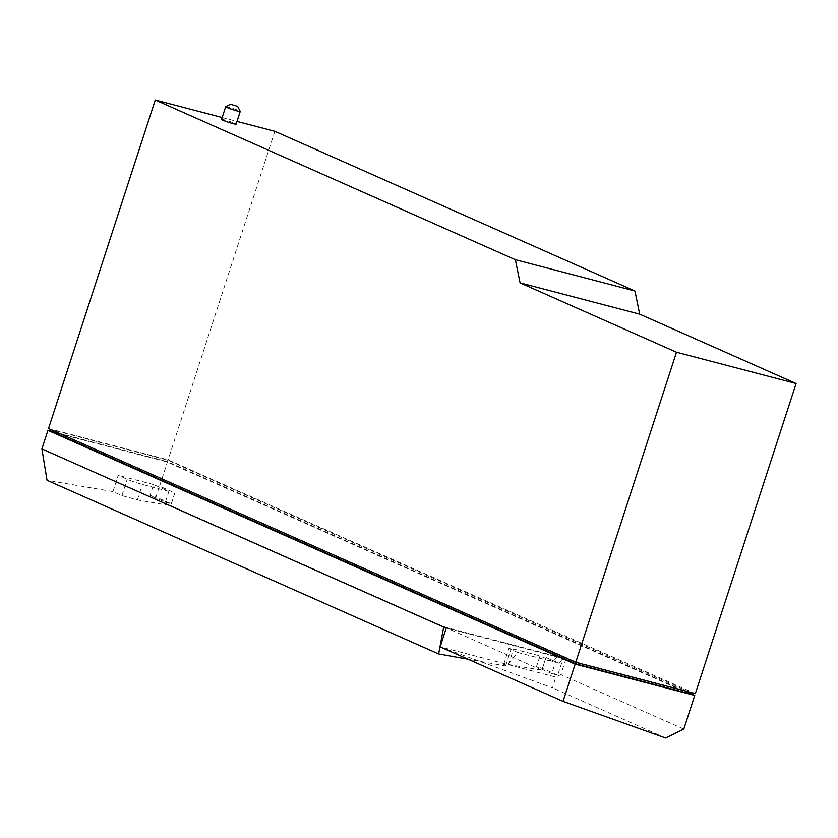 <?xml version="1.0" encoding="UTF-8"?>
<svg xmlns="http://www.w3.org/2000/svg" width="838" height="838" viewBox="0 0 838 838"><rect width="100%" height="100%" fill="white"/><g stroke="black" fill="none" stroke-linecap="round" stroke-linejoin="round"><path stroke-width="0.63" stroke-dasharray="4.19 3.14" d="M443.721 626.824L563.241 658.102L558.998 663.277L545.936 657.474L542.395 668.357L536.467 666.807L540.007 655.924L553.07 661.727L557.312 656.552L551.781 673.595L557.71 675.145L563.325 658.123L559.082 663.298L546.009 657.495L541.872 670.232L508.498 664.513L503.722 664.387L506.519 666.126L517.716 652.467L510.971 649.481A11.47 0.89 -162 0 1 508.959 648.266A11.47 0.89 -162 0 1 513.547 649L540.007 655.924M168.888 491.361L142.429 484.437A11.47 0.89 -162 0 1 127.198 479.305L118.221 475.314L112.931 491.592L121.919 495.572L137.38 499.951L170.753 505.67L174.891 492.933L159.503 486.124L155.973 496.997L150.044 495.447L153.574 484.574L168.888 491.361L165.348 502.234L150.044 495.447M557.71 675.145L542.395 668.357M551.781 673.595L536.467 666.807M517.716 652.467L553.07 661.727M440.16 646.873L552.556 687.862L555.783 677.073L440.118 646.8M665.582 737.985L552.556 687.862M506.519 666.126L467.992 659.213M165.348 502.234L171.277 503.795L155.973 496.997M171.277 503.795L174.817 492.912L159.503 486.124M153.574 484.574L118.221 475.314M683.808 729.112L560.863 674.6L565.849 659.244L563.325 658.123M565.849 659.244L446.245 627.945M560.863 674.6L555.783 677.073M112.931 491.592L47.043 480.3M541.872 670.232L170.753 505.67M53.119 431.727L167.527 461.665L159.576 486.145M689.831 693.267L167.527 461.665M689.674 693.738L166.678 461.822L53.004 432.073M690.145 692.282L167.265 460.01L166.678 461.822M53.433 430.732L576.586 662.177L690.261 691.926M167.265 460.01L53.59 430.261M695.341 693.634L168.124 459.853L48.52 428.553M274.864 131.315L168.124 459.853M222.175 117.53L236.997 121.405M225.726 106.677A7.647 0.597 -162 0 1 231.11 107.882A7.647 0.597 -162 0 1 238.893 110.637A7.647 0.597 -162 0 1 240.223 111.391M221.567 119.405A7.647 0.597 -162 0 1 226.71 120.494A7.647 0.597 -162 0 1 234.766 123.322A7.647 0.597 -162 0 1 236.117 124.139M137.38 499.951L142.429 484.437M121.919 495.572L127.198 479.305M505.691 665.749L510.971 649.481M508.498 664.513L513.547 649M503.722 664.387L508.959 648.266"/><path stroke-width="1.26" d="M563.052 701.364L665.582 737.985L683.808 729.112L694.744 695.446L575.14 664.146L563.052 701.364L440.16 646.873L446.245 627.945L443.721 626.824L438.641 653.944L467.992 659.213M438.641 653.944L47.043 480.3L41.9 448.917L443.553 627.023M575.14 664.146L47.923 430.365L53.119 431.727M41.9 448.917L47.923 430.365M694.744 695.446L689.831 693.267M576.471 662.533L575.999 663.989L689.674 693.738L690.145 692.282M575.999 663.989L53.004 432.073L53.433 430.732M575.737 662.334L695.341 693.634L796.1 383.521L676.496 352.222L575.737 662.334L48.52 428.553L155.26 100.015L222.175 117.53M676.496 352.222L520.084 282.867L515.349 259.696L155.26 100.015M515.349 259.696L634.953 290.996L639.687 314.166L796.1 383.521M639.687 314.166L520.084 282.867M236.997 121.405L274.864 131.315L634.953 290.996M237.102 106.227L230.523 104.258L237.102 106.227M237.772 106.615L240.223 111.391A7.647 0.597 -162 0 1 240.234 111.444A7.647 0.597 -162 0 1 235.09 110.365A7.647 0.597 -162 0 1 227.035 107.526A7.647 0.597 -162 0 1 225.684 106.719A7.647 0.597 -162 0 1 225.726 106.677L230.523 104.258M240.234 111.444L236.117 124.139A7.647 0.597 -162 0 1 230.963 123.06A7.647 0.597 -162 0 1 222.908 120.222A7.647 0.597 -162 0 1 221.567 119.405L225.684 106.719"/></g></svg>
